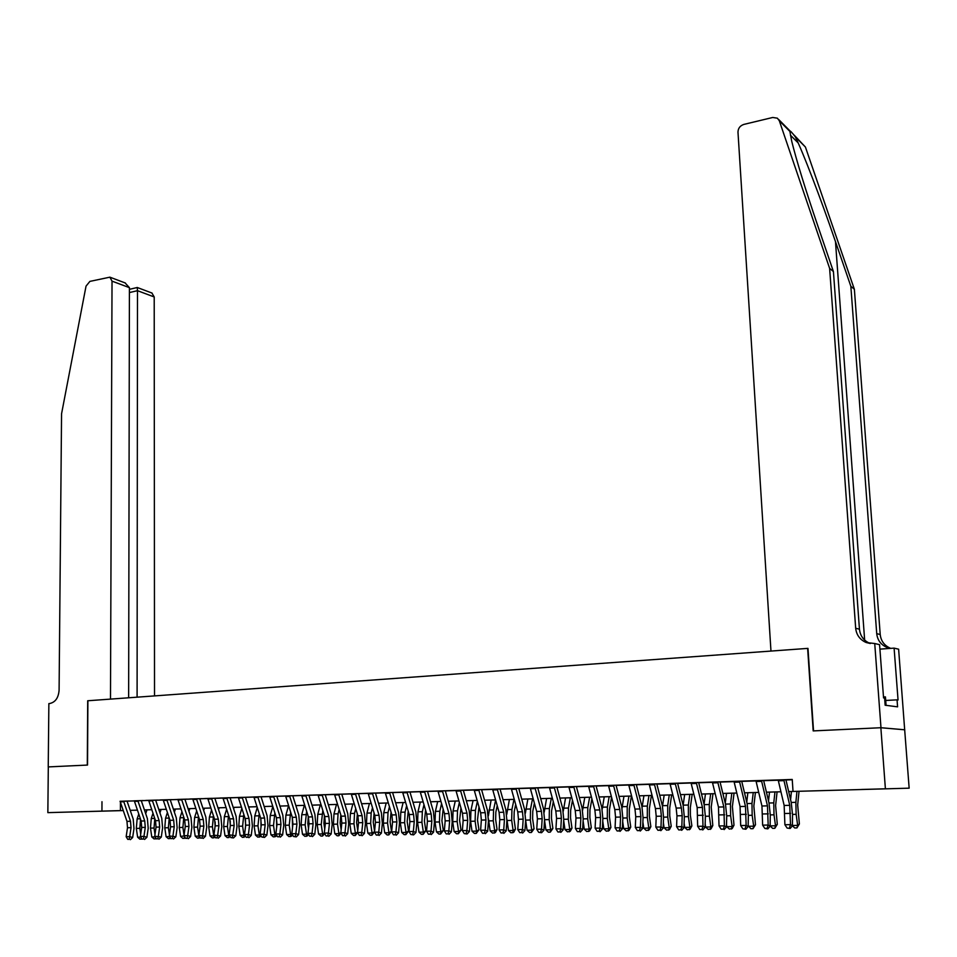<?xml version="1.0" encoding="UTF-8"?>
<svg xmlns="http://www.w3.org/2000/svg" width="957" height="957" viewBox="0 0 957 957"><rect width="100%" height="100%" fill="white"/><g stroke="black" fill="none" stroke-linecap="round" stroke-linejoin="round"><path stroke-width="1.44" d="M78.905 811.775L102.543 811.129L78.905 811.775M861.635 789.465L885.165 788.819L861.635 789.465M48.233 766.916L87.314 765.074L87.697 700.763L110.486 699.112L112.029 281.143L109.888 277.171L89.886 281.394L86.034 286.131L61.559 413.795L59.095 690.236C58.449 697.928 55.291 702.366 49.597 703.539L48.867 703.598L48.233 766.916L87.518 765.062L87.9 700.751L807.636 648.403L813.187 730.909L880.859 727.727L904.676 729.796L909.15 788.173L788.676 791.571L909.15 788.173M137.449 810.16L130.212 810.34L137.449 810.148M123.25 810.567L47.85 812.637L123.238 810.519M128.836 800.997L120.08 801.284M143.095 800.542L134.291 800.818M157.51 800.076L145.811 800.411L148.646 800.363L155.513 820.675L156.051 827.123L154.747 836.191L161.302 837.04L162.594 827.972L161.769 818.307L155.632 800.136M172.093 799.609L160.309 799.944L163.169 799.896L170.023 820.316L170.573 826.812L169.293 835.928L175.873 836.777L177.141 827.661L176.315 817.936L170.179 799.669M186.83 799.131L177.858 799.418M201.748 798.652L189.797 798.999L192.716 798.939L199.546 819.611L200.109 826.166L198.877 835.389L205.504 836.251L206.724 827.039L205.887 817.194L199.774 798.724M211.533 798.341L204.798 798.521L207.753 798.461L214.571 819.24L215.134 825.843L213.925 835.114L220.577 835.975L221.773 826.716L220.923 816.823L214.823 798.234M232.36 837.554L230.828 837.59L233.508 837.937L232.36 837.554L234.154 825.436L233.58 818.785L226.773 797.815L232.084 797.683L219.978 798.03L222.945 797.971L229.764 818.881L230.338 825.508L229.142 834.839L235.817 835.712L237.001 826.393L236.14 816.441L230.051 797.743M242.205 797.348L238.329 797.48M253.88 796.942L260.675 818.127L261.261 824.838L260.113 834.277L264.036 834.205L265.173 824.755L264.587 818.032L257.804 796.81L263.139 796.679L253.892 796.978M273.594 796.344L269.635 796.475M285.557 795.913L292.316 817.362L292.914 824.156L291.825 833.703L295.845 833.631L296.933 824.073L296.323 817.266L289.564 795.793L294.935 795.662L285.569 795.961M305.75 795.303L301.682 795.434M322.114 794.777L317.999 794.92M338.67 794.25L331.325 794.442L334.507 794.382L341.206 816.177L341.84 823.092L340.824 832.805L344.987 832.734L347.69 833.714L348.683 824.013L347.75 813.641L341.757 794.154M355.43 793.712L348.001 793.903L351.219 793.843L357.906 815.771L358.54 822.733L357.559 832.506L361.77 832.434L364.45 833.415L365.418 823.654L364.461 813.223L358.492 793.616M372.405 793.162L368.146 793.305M389.583 792.611L385.264 792.755M402.586 792.145L409.213 814.539L409.883 821.62L408.986 831.573L413.364 831.489L414.237 821.525L413.58 814.431L406.964 792.013L412.419 791.882L402.598 792.193M424.573 791.487L420.159 791.63M442.409 790.913L437.923 791.056M455.915 790.434L462.47 813.247L463.152 820.46L462.363 830.604L466.896 830.52L467.686 820.364L466.992 813.139L460.449 790.291L465.939 790.159L455.927 790.47M478.739 789.74L474.146 789.884M497.257 789.142L492.604 789.298M516.014 788.544L511.301 788.688M530.226 788.042L536.674 811.452L537.391 818.857L536.745 829.252L541.518 829.169L542.164 818.749L541.435 811.333L534.999 787.886L540.538 787.755L530.238 788.089M554.259 787.312L549.426 787.467M573.757 786.678L568.853 786.845M593.507 786.044L588.543 786.211M613.533 785.398L608.496 785.565M633.821 784.752L628.725 784.919M654.373 784.094L649.217 784.25M675.223 783.424L669.984 783.592M696.337 782.742L687.102 782.993L691.038 782.91L697.174 807.564L697.665 826.322L702.988 826.226L705.082 827.362L705.369 816.417L704.161 804.717L698.682 782.659M717.762 782.048L712.379 782.228M734.007 781.474L740.06 806.524L740.682 825.544L746.137 825.448L745.503 806.392L739.462 781.307L745.084 781.175L734.019 781.522M767.059 828.403L764.846 828.451L767.849 828.87L767.059 828.403L768.172 825.042L767.478 805.866L761.473 780.589L767.107 780.457L751.879 780.9L755.958 780.816L761.951 805.997L762.633 825.149L768.172 825.042L770.134 826.202L770.277 815.029L769.021 803.09L763.662 780.577M793.018 791.391L792.24 779.465L120.104 801.356M127.054 801.141L134.303 800.901M141.277 800.686L148.67 800.447M155.668 800.219L163.192 799.98M170.214 799.753L177.882 799.502M184.916 799.274L192.74 799.023M199.798 798.796L207.765 798.545M214.846 798.317L222.969 798.054M230.075 797.827L238.353 797.564M245.47 797.337L253.916 797.061M261.058 796.834L269.659 796.559M276.824 796.32L285.581 796.045M292.77 795.805L301.706 795.518M308.92 795.291L318.023 795.004M325.248 794.765L334.531 794.466M341.781 794.238L351.243 793.927M358.516 793.7L368.158 793.389M375.455 793.15L385.288 792.839M392.609 792.599L402.622 792.276M409.967 792.049L420.171 791.714M427.54 791.475L437.947 791.14M445.328 790.901L455.939 790.566M463.344 790.326L474.17 789.98M481.598 789.74L492.628 789.381M500.068 789.142L511.325 788.783M518.79 788.544L530.262 788.173M537.75 787.934L549.438 787.563M556.95 787.312L568.877 786.929M576.413 786.69L588.567 786.307M596.115 786.056L608.52 785.661M616.093 785.422L628.737 785.015M636.333 784.764L649.229 784.345M656.849 784.106L669.996 783.687M677.64 783.436L691.05 783.005M698.706 782.754L712.391 782.324M720.071 782.072L734.031 781.63M741.735 781.379L755.97 780.924M763.686 780.673L778.22 780.206M785.96 779.955L792.252 779.752M778.185 780.051L784.154 805.459L784.896 824.743L790.506 824.635L789.752 805.327L783.795 779.871L789.441 779.74L778.197 780.099M880.859 727.727L885.392 788.759M48.305 766.904L47.85 812.637M101.98 801.715L101.944 811.093M151.792 809.718L144.423 809.933L151.792 809.706M166.315 809.311L158.802 809.514L166.315 809.287M181.005 808.892L173.349 809.108L180.993 808.868M195.85 808.462L188.05 808.689L195.85 808.45M202.92 808.246L210.875 808.019L202.932 808.258M217.969 807.816L226.067 807.588L217.969 807.84M233.185 807.385L241.439 807.146L233.185 807.397M248.581 806.942L257.002 806.703M264.156 806.5L272.733 806.261L264.156 806.512M279.911 806.057L288.655 805.806L279.923 806.069M295.857 805.603L304.769 805.339M311.994 805.136L321.073 804.885L311.994 805.16M328.323 804.67L337.582 804.406L328.323 804.693M344.843 804.203L354.281 803.928L344.855 804.215M361.567 803.724L371.196 803.449L361.579 803.736M378.505 803.246L388.303 802.959L378.505 803.258M405.636 802.48L395.648 802.767L405.636 802.468M412.981 802.265L423.173 801.966L412.993 802.277M430.554 801.763L440.938 801.464L430.554 801.775M448.331 801.248L458.929 800.949L448.331 801.272M466.334 800.734L477.136 800.435M484.577 800.219L495.582 799.908L484.577 800.231M503.035 799.693L514.268 799.37L503.047 799.705M521.744 799.155L533.193 798.832L521.744 799.179M540.681 798.617L552.356 798.294L540.693 798.64M559.869 798.078L571.772 797.731M591.462 797.193L579.32 797.54L591.45 797.169M599.01 796.954L611.391 796.607M618.964 796.391L631.596 796.033L618.976 796.403M639.192 795.817L652.064 795.446L639.192 795.829M659.684 795.231L672.819 794.86L659.696 795.243M680.463 794.633L693.849 794.25M701.505 794.035L715.178 793.652L701.517 794.059M722.858 793.425L736.794 793.03L722.858 793.449M744.486 792.815L758.71 792.408L744.498 792.827M766.425 792.181L780.936 791.774L766.425 792.205M693.861 794.274L680.463 794.657M611.391 796.619L599.01 796.978M571.784 797.755L559.881 798.09M477.136 800.447L466.346 800.758M304.781 805.363L295.869 805.615M257.002 806.727L248.581 806.966M120.438 802.385L120.426 810.603M790.147 828.487L787.133 828.068L790.147 828.487L792.432 825.807L792.516 814.563L791.236 802.528L785.936 779.859M789.381 828.02L790.506 824.635L792.432 825.807M784.896 824.743L787.133 828.068M799.035 791.272L797.671 804.957L799.382 823.953L796.918 827.925L794.693 827.961L792.432 825.795M792.432 825.484L797.671 825.389L796.14 814.335L795.865 802.337L796.966 791.331M790.59 799.753L791.439 791.487M796.918 827.925L797.671 825.389L799.382 823.953M886.074 705.357L885.44 696.911L883.478 696.887M794.166 135.116L805.411 147.031L854.374 289.277L850.845 286.287L835.473 241.583C821.046 199.295 802.48 150.919 795.339 136.899C791.702 132.09 789.884 130.26 789.884 131.408L791.702 141.157C796.475 160.453 805.16 188.625 817.745 225.661L833.427 271.573L859.446 629.204C860.211 635.927 863.692 640.652 869.889 643.391L870.296 643.547M770.971 651.071L737.979 132.138C738.11 128.274 740.072 125.702 743.864 124.41L772.754 117.472L777.371 118.189L779.309 120.761L829.623 268.355L855.678 628.235C856.443 635.005 859.948 639.766 866.181 642.518L874.734 643.523L880.978 727.715L813.534 730.897L807.971 648.368L770.971 651.071M874.734 643.523L879.579 644.671L883.562 697.928L884.615 698.072L885.153 705.237L897.582 706.84L897.044 699.842L898.049 699.986L894.101 648.128L898.623 649.193L904.676 729.796M904.796 729.784L880.978 727.715M833.427 271.573L829.623 268.355M854.374 289.277L880.213 634.527C880.966 641.011 884.352 645.58 890.369 648.224L890.74 648.356M890.62 648.368L886.924 647.411C880.871 644.743 877.473 640.161 876.72 633.63L850.845 286.287M894.101 648.128L879.914 649.133M897.044 699.842L885.703 700.464M154.52 695.906L154.209 296.957L137.497 290.689L129.398 292.567M137.09 697.174L137.497 290.689L137.222 287.519L129.398 289.337M128.645 697.797L129.41 287.65L112.029 281.143M151.9 293.021L154.209 296.957M125.068 282.901L129.41 287.65M767.849 828.87L770.134 826.202M762.633 825.149L764.846 828.451M745.862 829.241L742.871 828.822L745.862 829.241L748.147 826.597L748.35 815.496L747.106 803.641L741.711 781.283M745.048 828.786L746.137 825.448L748.147 826.597M740.682 825.544L742.871 828.822M717.75 782.001L723.839 806.918L724.413 825.843L726.471 826.98L726.71 815.962L725.49 804.179L720.047 781.977M712.367 782.18L718.468 807.05L719.03 825.939L724.413 825.843L723.348 829.157L721.195 829.193L723.348 829.157M724.174 829.611L726.471 826.98M719.03 825.939L721.195 829.193M696.337 782.694L702.474 807.433L702.988 826.226L701.936 829.528L699.818 829.563L701.936 829.528M702.785 829.97L705.082 827.362M697.665 826.322L699.818 829.563M777.072 791.906L775.613 805.495L777.287 824.36L774.811 828.307L772.622 828.343L770.134 825.987M770.146 825.879L775.529 825.783L774.01 814.814L773.77 802.887L774.955 791.965M768.519 800.985L769.5 792.121M774.811 828.307L775.529 825.783L777.287 824.36M755.42 792.516L753.853 806.021L755.492 824.767L753.003 828.678L750.838 828.714L748.171 825.568M748.266 826.274L753.685 826.178L752.166 815.28L751.975 803.437L753.243 792.575M746.747 802.145L747.86 792.731M753.003 828.678L753.685 826.178L755.492 824.767M734.055 793.126L732.392 806.536L733.995 825.161L732.237 828.475L729.354 829.085L726.794 826.657L726.519 824.683M726.794 826.657L732.141 826.561L730.634 815.735L730.478 803.976L731.818 793.186M725.262 803.258L726.507 793.341M731.495 829.049L732.141 826.561L733.995 825.161M712.965 793.724L711.23 807.05L712.798 825.544L711.039 828.846L708.168 829.444L705.608 827.039L705.177 823.893M705.608 827.039L710.884 826.944L709.388 816.189L709.269 804.502L710.68 793.796M704.065 804.299L705.453 793.939M710.273 829.408L710.884 826.944L712.798 825.544M675.211 783.376L681.384 807.947L682.185 815.711L681.839 826.621L683.98 827.733L684.315 816.859L683.131 805.244L677.616 783.34M669.972 783.544L676.168 808.079L676.958 815.831L676.599 826.704L681.839 826.621L680.822 829.886L678.728 829.922L680.822 829.886M681.683 830.329L683.98 827.733M676.599 826.704L678.728 829.922M692.174 794.322L690.332 807.564L690.38 815.28L691.875 825.927L690.117 829.205L687.258 829.803L684.71 827.41L684.123 823.199M684.71 827.41L689.913 827.315L688.418 816.632L688.346 805.028L689.83 794.382M683.142 805.304L684.662 794.537M689.339 829.767L689.913 827.315L691.875 825.927M654.373 784.046L660.593 808.45L661.371 816.165L660.988 826.992L663.165 828.104L663.548 817.302L662.376 805.758L656.825 784.01M649.205 784.214L655.437 808.569L656.215 816.285L655.82 827.087L660.988 826.992L659.983 830.245L657.914 830.281L659.983 830.245M660.856 830.688L663.165 828.104M655.82 827.087L657.914 830.281M671.647 794.908L669.721 808.055L669.744 815.723L671.228 826.31L669.481 829.563L666.622 830.162L664.086 827.781L663.368 822.577M664.086 827.781L669.218 827.685L667.735 817.075L667.711 805.555L669.254 794.968M662.507 806.284L664.158 795.123M668.68 830.126L669.218 827.685L671.228 826.31M633.809 784.704L640.066 808.952L640.843 816.608L640.412 827.362L642.626 828.475L643.056 817.745L641.896 806.273L636.309 784.668M628.713 784.872L634.981 809.072L635.747 816.728L635.304 827.458L640.412 827.362L639.432 830.592L637.386 830.628L639.432 830.592M640.317 831.035L642.626 828.475M635.304 827.458L637.386 830.628M651.382 795.482L649.384 808.557L649.384 816.165L650.856 826.681L649.109 829.922L646.274 830.509L643.738 828.152L642.889 822.039M643.738 828.152L648.798 828.056L647.327 817.517L647.339 806.057L648.954 795.554M642.135 807.265L643.917 795.698M648.296 830.473L648.798 828.056L650.856 826.681M613.521 785.362L619.813 809.443L620.579 817.051L620.1 827.733L622.361 828.834L622.84 818.175L621.691 806.775L616.069 785.326M608.485 785.518L614.801 809.562L615.554 817.158L615.076 827.829L620.1 827.733L619.143 830.939L617.133 830.975L619.143 830.939M620.052 831.37L622.361 828.834M615.076 827.829L617.133 830.975M631.393 796.057L629.311 809.036L629.287 816.608L630.747 827.051L629.012 830.269L626.177 830.843L623.665 828.511L622.684 821.561M623.665 828.511L628.653 828.415L627.182 817.948L627.23 806.572L628.916 796.128M622.038 808.234L623.952 796.26M628.175 830.82L628.653 828.415L630.747 827.051M593.496 786.008L599.836 809.921L600.589 817.481L600.075 828.104L602.36 829.193L602.874 818.594L601.75 807.277L596.091 785.96M588.543 786.164L594.883 810.041L595.637 817.589L595.098 828.188L600.075 828.104L599.13 831.286L597.144 831.31L599.13 831.286M600.051 831.717L602.36 829.193M595.098 828.188L597.144 831.31M611.559 797.241L609.501 809.514L609.442 817.039L610.901 827.41L609.178 830.604L606.355 831.19L603.843 828.858L602.754 821.154M603.843 828.858L608.772 828.774L607.312 818.367L607.396 807.062L609.142 796.691M602.192 809.203L604.238 796.822M608.317 831.154L608.772 828.774L610.901 827.41M573.745 786.642L580.109 810.4L580.863 817.912L580.301 828.463L582.634 829.54L583.184 819.013L582.071 807.768L576.377 786.594M568.841 786.798L575.229 810.519L575.97 818.02L575.396 828.547L580.301 828.463L579.38 831.621L577.418 831.657L579.38 831.621M580.313 832.052L582.634 829.54M575.396 828.547L577.418 831.657M591.893 798.832L589.943 809.993L589.871 817.457L591.318 827.769L589.596 830.951L586.773 831.525L584.272 829.205L583.088 820.783M584.272 829.205L589.141 829.121L587.682 818.785L587.801 807.552L589.62 797.241M582.61 810.184L584.775 797.384M588.722 831.489L589.141 829.121L591.318 827.769M554.247 787.264L560.646 810.866L561.388 818.331L560.778 828.81L563.147 829.886L563.745 819.431L562.644 808.258L556.926 787.228M549.414 787.42L555.826 810.986L556.555 818.438L555.945 828.906L560.778 828.81L559.881 831.956L557.943 831.992L559.881 831.956M560.826 832.375L563.147 829.886M555.945 828.906L557.943 831.992M572.477 800.327L570.635 810.459L570.539 817.888L571.987 828.128L570.264 831.274L567.453 831.848L564.965 829.552L563.685 820.472M564.965 829.552L569.774 829.468L568.314 819.204L568.47 808.043L570.336 797.791M563.278 811.177L565.563 797.923M569.379 831.824L569.774 829.468L571.987 828.128M541.602 832.71L538.719 832.315L541.602 832.71L543.923 830.233L544.545 819.838L543.468 808.737L537.726 787.838M540.633 832.279L541.518 829.169L543.923 830.233M536.745 829.252L538.719 832.315M553.302 801.763L551.579 810.926L551.459 818.295L552.895 828.475L550.287 832.147L548.385 832.183L545.897 829.898L544.533 820.197M545.897 829.898L550.646 829.815L549.198 819.611L549.39 808.521L551.316 798.329M544.198 812.194L546.591 798.473M550.287 832.147L550.646 829.815L552.895 828.475M516.002 788.496L522.462 811.787L523.18 819.168L522.51 829.516L524.938 830.568L525.608 820.245L524.532 809.215L518.766 788.448M511.289 788.652L517.761 811.907L518.479 819.264L517.785 829.599L522.51 829.516L521.637 832.614L519.747 832.638L521.637 832.614M522.618 833.033L524.938 830.568M517.785 829.599L519.747 832.638M534.377 803.126L532.762 811.38L532.618 818.713L534.054 828.822L531.422 832.47L529.556 832.506L527.08 830.233L525.62 819.958M527.08 830.233L531.757 830.15L530.322 820.005L530.549 808.988L532.523 798.868M525.357 813.259L527.869 798.999M531.422 832.47L531.757 830.15L534.054 828.822M497.245 789.106L503.741 812.242L504.447 819.575L503.729 829.851L506.193 830.903L506.899 820.639L505.846 809.682L500.044 789.058M492.592 789.25L499.099 812.361L499.805 819.671L499.075 829.934L503.729 829.851L502.88 832.925L501.025 832.961L502.88 832.925M503.872 833.344L506.193 830.903M499.075 829.934L501.025 832.961M515.679 804.43L514.184 811.835L514.017 819.108L515.44 829.169L513.742 832.255L510.966 832.817L508.49 830.568L506.959 819.647M508.49 830.568L513.119 830.485L511.684 820.412L511.935 809.455L513.981 799.394M506.755 814.407L509.375 799.526M512.808 832.781L513.119 830.485L515.44 829.169M478.727 789.692L485.247 812.696L485.953 819.97L485.199 830.186L487.687 831.226L488.429 821.034L487.388 810.148L481.562 789.645M474.134 789.848L480.665 812.804L481.359 820.065L480.605 830.269L485.199 830.186L484.374 833.248L482.531 833.284L484.374 833.248M485.366 833.655L487.687 831.226M480.605 830.269L482.531 833.284M497.209 805.674L495.834 812.278L495.654 819.515L497.066 829.504L495.367 832.578L492.604 833.128L490.14 830.891L488.513 819.108M490.14 830.891L494.709 830.808L493.286 820.795L493.573 809.921L495.63 800.076M488.393 815.783L491.12 800.052M494.422 833.104L494.709 830.808L497.066 829.504M467.1 833.966L464.265 833.595L467.1 833.966L469.42 831.549L470.198 821.429L469.169 810.603L463.32 790.243M466.083 833.559L466.896 830.52L469.42 831.549M462.363 830.604L464.265 833.595M478.978 806.871L477.507 819.91L478.931 829.827L476.275 833.415L474.469 833.439L472.016 831.214L470.605 821.285L470.928 810.483L473.081 800.566M472.016 831.214L476.526 831.143L475.115 821.19L475.426 810.376L477.387 801.296M476.275 833.415L476.526 831.143L478.931 829.827M442.397 790.865L448.965 813.57L449.646 820.759L448.833 830.843L451.381 831.872L452.194 821.812L451.178 811.058L445.304 790.817M437.911 791.008L444.503 813.677L445.172 820.855L444.347 830.927L448.833 830.843L448.032 833.87L446.237 833.894L448.032 833.87M449.048 834.277L451.381 831.872M444.347 830.927L446.237 833.894M460.963 808.019L459.599 820.305L461.011 830.162L458.343 833.714L456.561 833.75L454.12 831.537L452.709 821.668L453.068 810.938L455.269 801.069M454.12 831.537L458.582 831.454L457.171 821.573L457.506 810.818L459.36 802.48M458.343 833.714L458.582 831.454L461.011 830.162M424.561 791.439L431.164 814L431.834 821.142L430.985 831.166L433.557 832.195L434.406 822.183L433.401 811.5L427.516 791.391M420.147 791.583L426.75 814.108L427.42 821.238L426.559 831.25L430.985 831.166L430.207 834.169L428.437 834.205L430.207 834.169M431.236 834.576L433.557 832.195M426.559 831.25L428.437 834.205M443.163 809.108L441.907 820.687L443.306 830.485L440.639 834.026L438.88 834.049L436.452 831.86L435.04 822.039L435.423 811.38L437.672 801.571M436.452 831.86L440.842 831.777L439.442 821.955L439.813 811.261L441.56 803.605M440.639 834.026L440.842 831.777L443.306 830.485M413.639 834.875L410.84 834.504L413.639 834.875L415.96 832.506L416.833 822.565L415.852 811.943L409.931 791.953M412.599 834.48L413.364 831.489L415.96 832.506M408.986 831.573L410.84 834.504M425.59 810.16L424.43 821.07L425.817 830.808L423.15 834.325L421.415 834.348L418.987 832.171L417.587 822.422L417.994 811.811L420.302 802.074M418.987 832.171L423.329 832.088L421.929 822.326L422.336 811.703L423.975 804.693M423.15 834.325L423.329 832.088L425.817 830.808M389.571 792.563L396.21 814.85L396.868 821.907L395.947 831.812L398.579 832.817L399.488 822.924L398.507 812.373L392.573 792.516M385.252 792.707L391.903 814.957L392.549 821.991L391.628 831.884L395.947 831.812L395.205 834.767L393.471 834.803L395.205 834.767M396.258 835.174L398.579 832.817M391.628 831.884L393.471 834.803M408.22 811.177L407.168 821.441L408.555 831.119L405.864 834.612L404.153 834.648L401.737 832.482L400.349 822.781L400.78 812.242L403.124 802.552M401.737 832.482L406.031 832.399L404.632 822.697L405.062 812.134L406.605 805.746M405.864 834.612L406.031 832.399L408.555 831.119M372.393 793.126L379.056 815.268L379.702 822.278L378.757 832.123L381.412 833.116L382.345 823.295L381.388 812.804L375.431 793.066M368.134 793.257L374.797 815.364L375.443 822.362L374.486 832.195L378.757 832.123L378.027 835.066L376.316 835.09L378.027 835.066M379.092 835.461L381.412 833.116M374.486 832.195L376.316 835.09M391.066 812.158L390.109 821.812L391.485 831.43L388.805 834.911L387.107 834.935L384.702 832.781L383.314 823.152L383.781 812.672L386.173 803.043M384.702 832.781L388.937 832.71L387.549 823.056L388.004 812.565L389.439 806.751M388.805 834.911L388.937 832.71L391.485 831.43M355.418 793.664L362.105 815.675L362.751 822.637L361.77 832.434L361.052 835.353L359.365 835.389L361.052 835.353M362.129 835.748L364.45 833.415M357.559 832.506L359.365 835.389M374.115 813.091L373.254 822.183L374.57 831.346M374.51 831.944L371.938 835.198L370.263 835.222L367.859 833.08L366.483 823.51L366.974 813.091L369.414 803.521M367.859 833.08L372.058 833.009L370.67 823.415L371.16 812.983L372.488 807.72M371.938 835.198L372.058 833.009L374.534 831.789M338.658 794.202L345.369 816.082L345.991 823.008L344.987 832.734L344.281 835.64L342.618 835.676L344.281 835.64M345.369 836.035L347.69 833.714M340.824 832.805L342.618 835.676M357.368 814L356.602 822.542L357.751 830.532M357.643 832.638L355.274 835.485L353.623 835.509L351.231 833.38L349.855 823.857L350.37 813.51L352.846 803.988M351.231 833.38L355.37 833.308L353.994 823.774L354.509 813.402L355.729 808.665M355.274 835.485L355.37 833.308L357.583 832.243M322.102 794.741L328.825 816.477L329.447 823.367L328.407 833.033L331.134 834.014L332.163 824.36L331.23 814.06L325.224 794.681M317.987 794.872L324.722 816.572L325.332 823.451L324.303 833.116L328.407 833.033L327.725 835.928L326.074 835.951L327.725 835.928M328.813 836.322L331.134 834.014M324.303 833.116L326.074 835.951M340.812 814.874L340.154 822.9L341.147 829.767M341.051 833.164L338.814 835.76L337.175 835.796L334.794 833.679L333.431 824.216L333.969 813.917L336.481 804.454M334.794 833.679L338.886 833.607L337.51 824.121L338.048 813.821L339.173 809.574M338.814 835.76L338.886 833.607L340.848 832.674M305.738 795.267L312.472 816.871L313.095 823.714L312.03 833.332L314.781 834.301L315.834 824.707L314.913 814.467L308.896 795.207M301.67 795.399L308.417 816.967L309.027 823.81L307.963 833.403L312.03 833.332L311.36 836.203L309.733 836.239L311.36 836.203M312.46 836.597L314.781 834.301M307.963 833.403L309.733 836.239M296.287 836.873L293.572 836.514L296.287 836.873L298.608 834.588L299.685 825.054L298.787 814.874L292.746 795.722M295.187 836.49L295.845 833.631L298.608 834.588M291.825 833.703L293.572 836.514M273.594 796.308L280.365 817.649L280.963 824.42L279.851 833.918L282.638 834.875L283.739 825.401L282.841 815.268L276.8 796.236M269.623 796.427L276.406 817.745L276.992 824.503L275.879 833.99L279.851 833.918L279.205 836.753L277.614 836.789L279.205 836.753M280.317 837.136L282.638 834.875M275.879 833.99L277.614 836.789M324.447 815.723L323.897 823.247L324.734 829.061M324.662 833.691L322.545 836.047L320.93 836.071L318.549 833.966L317.186 824.563L317.76 814.323L320.308 804.921M318.549 833.966L322.593 833.894L321.229 824.467L322.808 810.447M322.545 836.047L322.593 833.894L324.303 833.092M308.286 816.548L307.819 823.606L308.525 828.415M308.465 834.205L307.532 835.82L304.864 836.346L302.496 834.253L301.144 824.898L301.73 814.73L304.326 805.375M302.496 834.253L306.491 834.181L305.139 824.814L306.635 811.297M306.467 836.322L306.491 834.181L308.01 833.475M296.323 817.266L292.316 817.362L292.507 827.805M292.447 834.707L291.658 836.095L288.99 836.621L286.633 834.54L285.282 825.245L285.892 815.125L288.536 805.818M286.633 834.54L290.581 834.468L289.229 825.161L290.653 812.122M290.569 836.585L290.581 834.468L291.921 833.858M264.527 837.411L261.835 837.052L264.527 837.411L266.847 835.162L267.984 825.735L267.099 815.663L261.034 796.75M263.402 837.028L264.036 834.205L266.847 835.162M260.113 834.277L261.835 837.052M276.513 818.139L276.681 827.231M276.633 835.198L275.963 836.37L273.307 836.885L270.951 834.815L269.611 825.58L270.245 815.52L272.829 806.56M270.951 834.815L274.862 834.743L273.511 825.496L274.862 812.924M274.862 836.861L274.862 834.743L276.023 834.229M242.193 797.313L248.999 818.414L249.574 825.101L248.413 834.492L251.248 835.437L252.397 826.058L251.524 816.058L245.447 797.253M238.317 797.444L245.124 818.498L245.71 825.185L244.537 834.564L248.413 834.492L247.791 837.291L246.248 837.327L247.791 837.291M248.928 837.674L251.248 835.437M244.537 834.564L246.248 837.327M260.914 818.965L261.034 826.704M260.986 835.688L260.448 836.633L257.792 837.148L255.459 835.09L254.119 825.903L254.777 815.902L257.254 807.493M255.459 835.09L259.311 835.03L257.971 825.819L259.251 813.689M259.335 837.124L259.311 835.03L260.304 834.588M233.508 837.937L235.817 835.712M229.142 834.839L230.828 837.59M245.482 819.838L245.578 826.214M245.53 836.167L242.468 837.411L240.135 835.365L238.807 826.238L239.477 816.297L241.846 808.39M240.135 835.365L243.951 835.305L242.611 826.154L243.808 814.443M249.227 806.942L248.916 807.983M243.999 837.387L243.951 835.305L244.777 834.935M211.521 798.305L218.352 819.156L218.914 825.759L217.706 835.042L217.107 837.818L215.6 837.842L217.107 837.818M218.256 838.188L220.577 835.975M213.925 835.114L215.6 837.842M230.23 820.783L230.302 825.759M230.242 836.633L227.311 837.674L224.991 835.64L223.663 826.561L224.357 816.668L226.618 809.263M224.991 835.64L228.759 835.569L227.431 826.477L228.544 815.173M234.118 807.373L233.664 808.868M228.819 837.65L229.417 835.294M196.448 798.784L203.291 819.515L203.853 826.082L202.621 835.317L202.035 838.081L200.539 838.105L202.035 838.081M203.183 838.452L205.504 836.251M198.877 835.389L200.539 838.105M215.158 821.907L215.193 825.293M215.134 837.1L212.334 837.925L210.014 835.904L208.698 826.872L209.416 817.051L211.557 810.112M210.014 835.904L213.746 835.844L212.418 826.8L213.459 815.89M219.189 807.804L218.591 809.718M213.818 837.901L214.236 835.628M181.555 799.262L188.397 819.874L188.96 826.405L187.704 835.593L190.599 836.514L191.843 827.35L191.017 817.577L184.892 799.203M177.846 799.382L184.701 819.97L185.263 826.489L183.995 835.664L187.704 835.593L187.129 838.332L185.646 838.356L187.129 838.332M188.29 838.703L190.599 836.514M183.995 835.664L185.646 838.356M200.192 837.554L197.513 838.176L195.204 836.167L193.888 827.195L194.63 817.422L196.675 810.938M195.204 836.167L198.9 836.107L197.573 827.111L198.542 816.572M204.415 808.222L203.685 810.555M198.996 838.153L199.223 835.963M166.817 799.741L173.684 820.233L174.234 826.728L172.954 835.856L172.392 838.583L170.932 838.607L172.392 838.583M173.564 838.954L175.873 836.777M169.293 835.928L170.932 838.607M185.407 837.961L182.871 838.428L180.574 836.43L179.258 827.506L180.012 817.78L181.95 811.739M180.574 836.43L184.151 835.892M184.055 835.27L182.907 827.422L183.792 817.254M189.809 808.641L188.948 811.357M184.33 838.404L184.39 836.298M152.259 800.208L159.125 820.58L159.663 827.051L158.372 836.131L157.821 838.834L156.374 838.858L157.821 838.834M158.994 839.193L161.302 837.04M154.747 836.191L156.374 838.858M170.729 838.284L168.384 838.679L166.087 836.693L164.783 827.817L165.561 818.151L167.403 812.517M166.087 836.693L169.688 836.574L169.832 838.655M169.437 834.875L168.396 827.733L169.21 817.9M175.37 809.048L174.365 812.146M137.856 800.674L144.734 820.939L145.273 827.362L143.957 836.382L146.899 837.291L148.203 828.284L147.402 818.666L141.253 800.602M134.279 800.794L141.157 821.022L141.696 827.434L140.368 836.454L143.957 836.382L143.406 839.086L141.983 839.11L143.406 839.086M144.591 839.445L146.899 837.291M140.368 836.454L141.983 839.11M156.218 838.607L154.065 838.93L151.78 836.944L150.476 828.116L151.266 818.498L153 813.271M151.78 836.944L155.178 836.885M154.998 834.516L154.041 828.044L154.783 818.546M161.087 809.455L159.951 812.9M155.369 837.196L155.489 838.906M123.609 801.129L130.499 821.273L131.025 827.661L129.697 836.645L132.652 837.542L133.98 828.583L133.19 819.025L127.03 801.057M120.08 801.248L126.97 821.357L127.496 827.745L126.157 836.705L129.697 836.645L129.159 839.325L127.748 839.349L129.159 839.325M130.355 839.684L132.652 837.542M126.157 836.705L127.748 839.349M141.863 838.918L139.889 839.169L137.617 837.208L136.325 828.415L137.138 818.857L138.765 814.012M137.617 837.208L140.787 837.148M140.703 834.169L139.854 828.343L140.523 819.168M146.959 809.861L145.691 813.641M141.193 837.818L141.301 839.145M789.752 805.327L784.154 805.459M790.602 813.366L785.003 813.486M783.962 780.637L778.352 780.816M792.516 814.419L796.14 814.335M791.224 802.456L795.865 802.337M835.473 241.583L864.649 640.089M859.446 629.204L855.678 628.235M876.72 633.63L880.213 634.527M790.422 135.176L798.138 142.904M805.411 147.031L795.339 136.899M789.884 131.408L779.309 120.761M767.478 805.866L761.951 805.997M768.315 813.845L762.801 813.964M761.64 781.355L756.114 781.534M745.503 806.392L740.06 806.524M746.34 814.323L740.897 814.443M739.629 782.06L734.175 782.228M723.839 806.918L718.468 807.05M724.664 814.79L719.293 814.909M717.917 782.754L712.534 782.922M702.474 807.433L697.174 807.564M703.275 815.256L697.976 815.376M696.505 783.436L691.193 783.604M770.277 814.886L774.01 814.814M768.997 803.007L773.77 802.887M748.35 815.352L752.166 815.28M747.082 803.557L751.975 803.437M726.71 815.819L730.634 815.735M725.466 804.107L730.478 803.976M705.381 816.273L709.388 816.189M704.149 804.634L709.269 804.502M681.384 807.947L676.168 808.079M682.185 815.711L676.958 815.831M675.379 784.106L670.139 784.273M684.327 816.728L688.418 816.632M683.166 805.16L688.346 805.028M660.593 808.45L655.437 808.569M661.371 816.165L656.215 816.285M654.54 784.776L649.372 784.943M663.56 817.17L667.735 817.075M662.591 805.674L667.711 805.555M640.066 808.952L634.981 809.072M640.843 816.608L635.747 816.728M633.977 785.434L628.881 785.601M643.068 817.601L647.327 817.517M642.291 806.189L647.339 806.057M619.813 809.443L614.801 809.562M620.579 817.051L615.554 817.158M613.688 786.08L608.664 786.247M622.84 818.032L627.182 817.948M622.241 806.691L627.23 806.572M599.836 809.921L594.883 810.041M600.589 817.481L595.637 817.589M593.675 786.726L588.711 786.881M602.886 818.462L607.312 818.367M602.467 807.182L607.396 807.062M580.109 810.4L575.229 810.519M580.863 817.912L575.97 818.02M573.913 787.36L569.02 787.515M583.184 818.881L587.682 818.785M582.945 807.672L587.801 807.552M560.646 810.866L555.826 810.986M561.388 818.331L556.555 818.438M554.414 787.982L549.581 788.137M563.745 819.3L568.314 819.204M563.685 808.163L568.47 808.043M541.435 811.333L536.674 811.452M542.164 818.749L537.391 818.857M535.178 788.592L530.405 788.747M544.557 819.706L549.198 819.611M544.653 808.641L549.39 808.521M522.462 811.787L517.761 811.907M523.18 819.168L518.479 819.264M516.182 789.202L511.469 789.346M525.644 820.113L530.322 820.005M525.872 809.108L530.549 808.988M503.741 812.242L499.099 812.361M504.447 819.575L499.805 819.671M497.425 789.8L492.771 789.944M507.066 820.508L511.684 820.412M507.33 809.574L511.935 809.455M485.247 812.696L480.665 812.804M485.953 819.97L481.359 820.065M478.907 790.386L474.313 790.542M488.716 820.903L493.286 820.795M489.015 810.029L493.573 809.921M466.992 813.139L462.47 813.247M467.686 820.364L463.152 820.46M460.628 790.972L456.094 791.116M470.605 821.285L475.115 821.19M470.928 810.483L475.426 810.376M448.965 813.57L444.503 813.677M449.646 820.759L445.172 820.855M442.577 791.547L438.091 791.69M452.709 821.668L457.171 821.573M453.068 810.938L457.506 810.818M431.164 814L426.75 814.108M431.834 821.142L427.42 821.238M424.741 792.121L420.326 792.264M435.04 822.039L439.442 821.955M435.423 811.38L439.813 811.261M413.58 814.431L409.213 814.539M414.237 821.525L409.883 821.62M407.132 792.683L402.765 792.827M417.587 822.422L421.929 822.326M417.994 811.811L422.336 811.703M396.21 814.85L391.903 814.957M396.868 821.907L392.549 821.991M389.75 793.233L385.432 793.377M400.349 822.781L404.632 822.697M400.78 812.242L405.062 812.134M379.056 815.268L374.797 815.364M379.702 822.278L375.443 822.362M372.572 793.784L368.313 793.927M383.314 823.152L387.549 823.056M383.781 812.672L388.004 812.565M362.105 815.675L357.906 815.771M362.751 822.637L358.54 822.733M355.597 794.334L351.398 794.466M366.483 823.51L370.67 823.415M366.974 813.091L371.16 812.983M345.369 816.082L341.206 816.177M345.991 823.008L341.84 823.092M338.838 794.86L334.687 795.004M349.855 823.857L353.994 823.774M350.37 813.51L354.509 813.402M328.825 816.477L324.722 816.572M329.447 823.367L325.332 823.451M322.282 795.399L318.167 795.53M333.431 824.216L337.51 824.121M333.969 813.917L338.048 813.821M312.472 816.871L308.417 816.967M313.095 823.714L309.027 823.81M305.917 795.913L301.85 796.045M296.933 824.073L292.914 824.156M289.744 796.439L285.736 796.559M280.365 817.649L276.406 817.745M280.963 824.42L276.992 824.503M273.774 796.942L269.802 797.073M317.186 824.563L321.229 824.467M317.76 814.323L321.791 814.228M301.144 824.898L305.139 824.814M301.73 814.73L305.726 814.634M285.282 825.245L289.229 825.161M285.892 815.125L289.839 815.029M264.587 818.032L260.675 818.127M265.173 824.755L261.261 824.838M257.983 797.444L254.06 797.576M269.611 825.58L273.511 825.496M270.245 815.52L274.145 815.424M248.999 818.414L245.124 818.498M249.574 825.101L245.71 825.185M242.372 797.947L238.496 798.066M254.119 825.903L257.971 825.819M254.777 815.902L258.629 815.807M233.58 818.785L229.764 818.881M234.154 825.436L230.338 825.508M226.953 798.437L223.125 798.569M238.807 826.238L242.611 826.154M239.477 816.297L243.281 816.201M218.352 819.156L214.571 819.24M218.914 825.759L215.134 825.843M211.7 798.928L207.92 799.047M223.663 826.561L227.431 826.477M224.357 816.668L228.125 816.572M203.291 819.515L199.546 819.611M203.853 826.082L200.109 826.166M196.628 799.406L192.895 799.526M208.698 826.872L212.418 826.8M209.416 817.051L213.136 816.955M188.397 819.874L184.701 819.97M188.96 826.405L185.263 826.489M181.734 799.885L178.038 800.004M193.888 827.195L197.573 827.111M194.63 817.422L198.314 817.326M173.684 820.233L170.023 820.316M174.234 826.728L170.573 826.812M166.996 800.351L163.348 800.471M179.258 827.506L182.907 827.422M180.012 817.78L183.648 817.697M159.125 820.58L155.513 820.675M159.663 827.051L156.051 827.123M152.438 800.818L148.825 800.937M164.783 827.817L168.396 827.733M165.561 818.151L169.162 818.056M144.734 820.939L141.157 821.022M145.273 827.362L141.696 827.434M138.035 801.284L134.459 801.392M150.476 828.116L154.041 828.044M151.266 818.498L154.747 818.414M130.499 821.273L126.97 821.357M131.025 827.661L127.496 827.745M123.788 801.739L120.259 801.846M136.325 828.415L139.854 828.343M137.138 818.857L140.392 818.773M886.924 647.411L890.369 648.224M869.889 643.391L866.181 642.518M789.908 130.834L778.723 119.553M109.888 277.171L125.427 283.033M137.186 287.471L152.091 293.093"/></g></svg>
